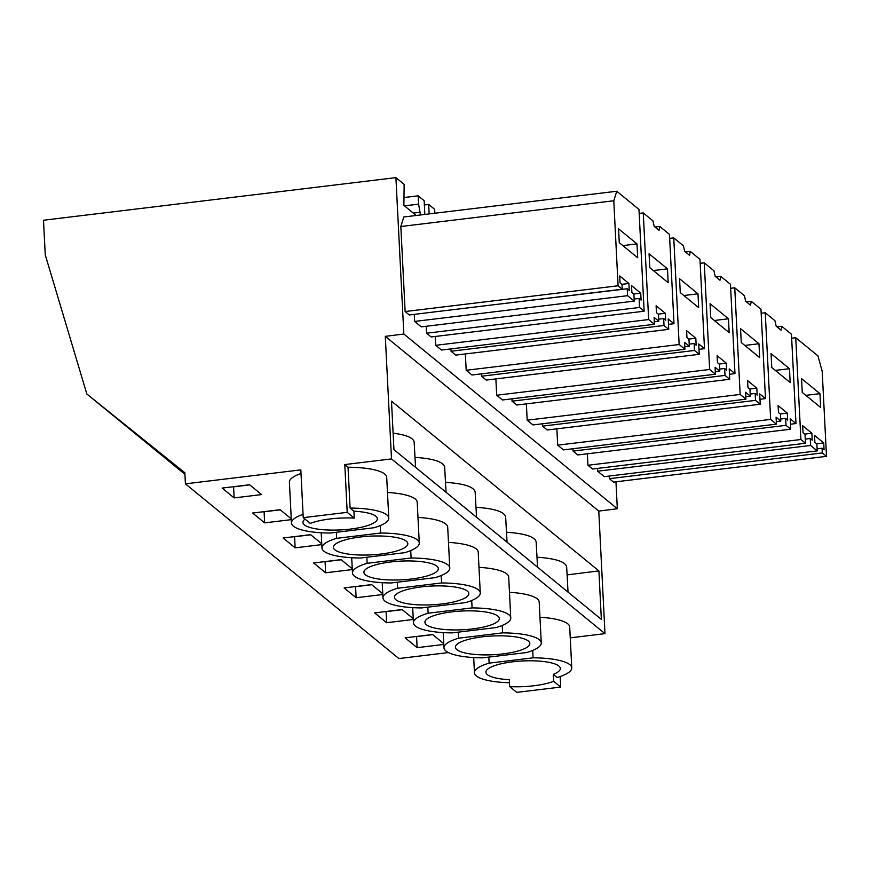 <?xml version="1.0" encoding="UTF-8"?>
<svg xmlns="http://www.w3.org/2000/svg" width="870" height="870" viewBox="0 0 870 870"><rect width="100%" height="100%" fill="white"/><g stroke="black" fill="none" stroke-linecap="round" stroke-linejoin="round"><path stroke-width="1.3" d="M303.075 514.355A48.709 12.256 177.1 0 0 291.472 523.022A48.709 12.256 177.1 0 0 330.154 533.038L374.111 527.731A48.709 12.256 177.1 0 0 388.781 518.096L386.704 477.238A48.709 12.256 177.1 0 0 348.033 467.223L344.792 464.569L391.5 458.914L385.29 336.353L403.843 334.026L617.33 508.754L598.778 511.071L604.987 633.643L570.241 637.84M344.792 464.569L347.206 512.343L303.238 517.661L300.824 469.876L185.408 483.84L184.853 472.758L86.859 394.023L45.251 254.856L43.5 220.23L395.915 177.621L403.843 334.026M385.29 336.353L598.778 511.071M434.859 213.237L434.663 209.322L428.682 204.439L424.364 204.95M429.16 213.922L428.682 204.439M424.843 214.444L424.147 200.72L418.165 195.826L418.59 204.145L420.482 214.977M416.23 215.488L403.876 205.374L404.158 184.364L395.915 177.621M615.96 481.806L617.33 508.754M414.272 314.364L414.631 321.432L627.596 295.68L634.241 301.118L633.882 294.201L631.881 292.559L631.533 285.632L640.744 293.168L633.675 294.027M627.596 295.68L627.237 288.764L629.238 290.395L628.89 283.479L619.69 275.942L620.038 282.87L622.039 284.501L622.278 289.21L409.313 314.962L405.137 311.536L400.831 226.504L403.8 216.989L616.754 191.237L638.971 209.42L644.126 311.21L639.548 307.458L426.583 333.21L431.172 336.962L644.126 311.21M426.235 326.272L426.583 333.21M634.241 301.118L421.276 326.87L414.631 321.432M776.301 421.624L780.803 421.08L776.083 417.208L776.432 424.136L770.646 419.405L765.252 312.765L774.909 320.671L776.192 326.239L780.999 330.165L781.804 326.315L791.461 334.221L795.985 423.549L790.199 418.818L790.732 429.204L577.767 454.956L573.047 451.084L786.012 425.332L785.654 418.416L780.705 419.014M572.928 448.746L573.047 451.084M776.432 424.136L563.477 449.888L557.692 445.157L556.865 428.834M542.434 423.788L542.554 426.126L755.508 400.374L755.16 393.447L750.201 394.045M745.807 396.666L750.31 396.111L745.579 392.25L745.938 399.178L532.973 424.93L527.187 420.188L526.361 403.876M745.938 399.178L740.152 394.447L734.748 287.807L744.415 295.713L745.699 301.281L750.495 305.207L751.299 301.357L760.967 309.263L765.491 398.59L759.706 393.849L760.228 404.235L547.274 429.987L542.554 426.126M715.314 371.697L719.805 371.153L715.086 367.292L715.434 374.22L709.648 369.478L704.254 262.849L713.911 270.755L715.194 276.312L720.001 280.249L720.806 276.388L730.463 284.305L734.987 373.621L729.212 368.891L729.734 379.276L516.769 405.028L512.049 401.168L725.014 375.416L724.656 368.488L719.707 369.087M511.93 398.819L512.049 401.168M715.434 374.22L502.479 399.972L496.694 395.23L495.867 378.907M654.316 321.78L658.807 321.237L654.088 317.365L654.436 324.292L648.661 319.562L643.256 212.922L652.913 220.828L654.196 226.396L659.003 230.322L659.808 226.472L669.465 234.378L674 323.705L668.214 318.975L668.736 329.36L455.782 355.112L451.051 351.241L664.017 325.489L663.669 318.572L658.71 319.17M450.932 348.903L451.051 351.241M654.436 324.292L441.481 350.044L435.696 345.314L435.25 336.472M684.81 346.738L689.312 346.195L684.592 342.334L684.94 349.251L679.155 344.52L673.75 237.891L683.418 245.797L684.701 251.354L689.497 255.291L690.301 251.43L699.969 259.336L704.493 348.663L698.708 343.933L699.241 354.318L486.276 380.07L481.556 376.21L694.51 350.458L694.162 343.53L689.203 344.128M481.436 373.861L481.556 376.21M684.94 349.251L471.975 375.003L466.189 370.272L465.363 353.949M587.946 465.265L592.524 469.017L805.489 443.265L800.9 439.513L587.946 465.265L587.359 453.792M609.228 476.031L609.359 478.674L613.535 482.1L826.5 456.348L822.193 371.316L817.963 355.906L795.745 337.723L800.9 439.513M597.483 468.419L597.625 471.203L604.269 476.64L817.224 450.888L810.579 445.451L810.231 438.523L805.272 439.122M418.165 195.826L403.691 197.577M86.859 394.023L184.929 474.28M185.408 483.84L398.895 658.557L448.387 652.576M301.009 473.508A48.709 12.256 177.1 0 0 289.405 482.165L291.472 523.022M560.16 676.512L560.693 687.061L553.646 681.297L553.298 674.37L557.104 677.491A48.709 12.256 177.1 0 0 571.764 667.856L569.698 626.998A48.709 12.256 177.1 0 0 539.965 617.265M391.5 458.914L604.987 633.643M234.139 497.912L222.133 488.081L249.614 484.753L261.62 494.584L234.139 497.912L233.584 486.83L249.755 484.873M352.296 569.567L325.641 572.786L313.635 562.966L341.105 559.638L352.263 568.762M427.822 607.173L428.127 613.23A48.709 12.256 177.1 0 0 413.467 622.866A48.709 12.256 177.1 0 0 452.139 632.881L496.107 627.564A48.709 12.256 177.1 0 0 510.766 617.939L508.7 577.082A48.709 12.256 177.1 0 0 478.968 567.338M382.756 593.721L371.61 584.596L344.128 587.924L356.135 597.744L382.8 594.525M336.331 532.299L336.636 538.345A48.709 12.256 177.1 0 0 321.976 547.98A48.709 12.256 177.1 0 0 360.648 558.007L404.615 552.689A48.709 12.256 177.1 0 0 419.275 543.054L417.208 502.197A48.709 12.256 177.1 0 0 387.476 492.463M291.298 519.64L264.643 522.87L252.637 513.039L280.118 509.722L291.265 518.846M366.825 557.257L367.129 563.314A48.709 12.256 177.1 0 0 352.47 572.938A48.709 12.256 177.1 0 0 391.141 582.965L435.109 577.647A48.709 12.256 177.1 0 0 449.768 568.012L447.702 527.155A48.709 12.256 177.1 0 0 417.981 517.422M321.759 543.804L310.612 534.68L283.131 537.997L295.137 547.828L321.802 544.609M458.316 632.131L458.631 638.188A48.709 12.256 177.1 0 0 443.961 647.824A48.709 12.256 177.1 0 0 482.643 657.84L526.611 652.533A48.709 12.256 177.1 0 0 541.27 642.897L539.193 602.04A48.709 12.256 177.1 0 0 509.472 592.296M413.293 619.483L386.639 622.713L374.633 612.882L402.103 609.555L413.25 618.679M443.754 643.648L432.607 634.524L405.126 637.84L417.132 647.671L443.798 644.442M397.318 582.215L397.633 588.272A48.709 12.256 177.1 0 0 382.963 597.907A48.709 12.256 177.1 0 0 421.645 607.923L465.613 602.606A48.709 12.256 177.1 0 0 480.273 592.97L478.206 552.124A48.709 12.256 177.1 0 0 448.474 542.38M303.238 517.661L310.285 523.425A37.247 9.374 177.1 0 1 354.253 518.107L353.905 511.19L350.099 508.069L348.033 467.223M347.206 512.343L354.253 518.107M391.489 401.168L393.947 449.638L601.355 619.375L598.897 570.905L391.489 401.168M418.59 204.145L404.463 205.853M420.34 212.215L413.272 213.063M627.237 288.764L489.843 305.229M628.89 283.479L621.822 284.327M622.278 289.21L618.091 285.784L613.785 200.752L616.754 191.237M405.137 311.536L618.091 285.784M400.831 226.504L613.785 200.752M640.744 293.168L641.092 300.096L639.091 298.453L639.548 307.458M639.091 298.453L634.132 299.052M388.781 518.096A48.709 12.256 177.1 0 0 350.099 508.069M305.022 519.118A37.247 9.374 177.1 0 0 302.923 522.446A37.247 9.374 177.1 0 0 313.765 528.427A37.247 9.374 177.1 0 0 354.547 528.525A37.247 9.374 177.1 0 0 377.33 518.672A37.247 9.374 177.1 0 0 366.487 512.68A37.247 9.374 177.1 0 0 353.905 511.19M568.034 592.111L566.653 566.848C565.435 561.705 555.549 558.486 536.997 557.192M567.088 574.896L598.897 570.905M415.545 467.31L414.153 442.047C413.478 437.893 406.464 434.935 393.109 433.151M446.049 492.268L444.657 467.005C443.439 461.861 433.554 458.642 415.001 457.348M476.542 517.237L475.15 491.963C473.943 486.83 464.058 483.611 445.494 482.317M507.047 542.195L505.655 516.932C504.437 511.788 494.551 508.569 475.999 507.275M537.54 567.153L536.148 541.89C534.93 536.746 525.045 533.528 506.492 532.233M618.57 228.832L619.266 242.676L637.677 257.748L636.981 243.894L618.57 228.832M636.981 243.894L622.844 245.601M553.646 681.297A37.247 9.374 177.1 0 1 509.689 686.615L516.736 692.379L560.693 687.061M509.689 686.615L509.331 679.688A37.247 9.374 177.1 0 1 496.759 678.198A37.247 9.374 177.1 0 1 485.906 672.205A37.247 9.374 177.1 0 1 508.689 662.353A37.247 9.374 177.1 0 1 549.47 662.451A37.247 9.374 177.1 0 1 560.323 668.432A37.247 9.374 177.1 0 1 553.298 674.37M488.82 657.1L489.125 663.147A48.709 12.256 177.1 0 0 474.465 672.782A48.709 12.256 177.1 0 0 509.494 682.743M532.712 650.412L533.092 657.829L489.125 663.147M571.764 667.856A48.709 12.256 177.1 0 0 533.092 657.829M417.132 647.671L416.578 636.59L432.749 634.632M597.625 471.203L810.579 445.451M805.489 443.265L805.033 434.26L803.032 432.629L802.673 425.702L811.884 433.238L804.815 434.087M791.667 338.223L795.745 337.723M826.5 456.348L822.313 452.933L822.074 448.224L817.126 448.822M609.359 478.674L822.313 452.933M822.074 448.224L824.075 449.855L823.727 442.928L814.527 435.402L814.875 442.319L816.876 443.961L817.224 450.888M823.727 442.928L816.658 443.787M810.231 438.523L812.232 440.166L811.884 433.238M819.964 393.653L801.553 378.591L802.26 392.435L820.671 407.508L819.964 393.653L805.837 395.361M655.001 227.048L659.808 226.472M663.669 318.572L665.67 320.203L665.311 313.287L656.111 305.751L656.458 312.678L658.459 314.309L658.807 321.237M668.736 329.36L664.017 325.489M649.063 253.79L649.77 267.634L668.182 282.706L667.475 268.852L649.063 253.79M639.178 213.422L643.256 212.922M668.486 324.369L674 323.705M665.311 313.287L658.253 314.135M435.696 345.314L648.661 319.562M667.475 268.852L653.348 270.559M380.223 525.611L380.603 533.027L336.636 538.345M419.275 543.054A48.709 12.256 177.1 0 0 380.603 533.027M264.643 522.87L264.078 511.788L280.249 509.831M344.259 553.396A37.247 9.374 177.1 0 0 385.051 553.483A37.247 9.374 177.1 0 0 407.823 543.63A37.247 9.374 177.1 0 0 396.981 537.638A37.247 9.374 177.1 0 0 356.2 537.551A37.247 9.374 177.1 0 0 333.417 547.404A37.247 9.374 177.1 0 0 344.259 553.396M685.506 252.017L690.301 251.43M694.162 343.53L696.163 345.172L695.815 338.245L686.604 330.709L686.963 337.636L688.964 339.267L689.312 346.195M699.241 354.318L694.51 350.458M679.568 278.748L680.264 292.592L698.675 307.665L697.979 293.821L679.568 278.748M669.672 238.38L673.75 237.891M698.98 349.338L704.493 348.663M695.815 338.245L688.746 339.093M466.189 370.272L679.155 344.52M697.979 293.821L683.842 295.528M410.716 550.569L411.097 557.996L367.129 563.314M449.768 568.012A48.709 12.256 177.1 0 0 411.097 557.996M295.137 547.828L294.582 536.746L310.753 534.789M374.763 578.354A37.247 9.374 177.1 0 0 415.545 578.441A37.247 9.374 177.1 0 0 438.328 568.588A37.247 9.374 177.1 0 0 427.485 562.607A37.247 9.374 177.1 0 0 386.693 562.509A37.247 9.374 177.1 0 0 363.921 572.362A37.247 9.374 177.1 0 0 374.763 578.354M715.999 276.975L720.806 276.388M724.656 368.488L726.657 370.131L726.309 363.203L717.108 355.667L717.456 362.594L719.457 364.236L719.805 371.153M729.734 379.276L725.014 375.416M710.061 303.706L710.768 317.561L729.169 332.623L728.473 318.779L710.061 303.706M700.176 263.338L704.254 262.849M729.484 374.296L734.987 373.621M726.309 363.203L719.24 364.062M496.694 395.23L709.648 369.478M728.473 318.779L714.335 320.486M441.221 575.527L441.59 582.954L397.633 588.272M480.273 592.97A48.709 12.256 177.1 0 0 441.59 582.954M325.641 572.786L325.075 561.705L341.247 559.758M405.257 603.312A37.247 9.374 177.1 0 0 446.049 603.399A37.247 9.374 177.1 0 0 468.821 593.557A37.247 9.374 177.1 0 0 457.979 587.565A37.247 9.374 177.1 0 0 417.198 587.467A37.247 9.374 177.1 0 0 394.414 597.32A37.247 9.374 177.1 0 0 405.257 603.312M746.493 301.933L751.299 301.357M755.16 393.447L757.161 395.089L756.813 388.161L747.602 380.625L747.95 387.552L749.951 389.194L750.31 396.111M760.228 404.235L755.508 400.374M740.555 328.664L741.262 342.519L759.673 357.581L758.966 343.737L740.555 328.664M730.669 288.296L734.748 287.807M759.978 399.254L765.491 398.59M756.813 388.161L749.744 389.02M527.187 420.188L740.152 394.447M758.966 343.737L744.84 345.444M471.714 600.485L472.095 607.912L428.127 613.23M510.766 617.939A48.709 12.256 177.1 0 0 472.095 607.912M356.135 597.744L355.58 586.674L371.751 584.716M435.761 628.27A37.247 9.374 177.1 0 0 476.542 628.368A37.247 9.374 177.1 0 0 499.326 618.516A37.247 9.374 177.1 0 0 488.483 612.524A37.247 9.374 177.1 0 0 447.691 612.436A37.247 9.374 177.1 0 0 424.919 622.278A37.247 9.374 177.1 0 0 435.761 628.27M776.997 326.892L781.804 326.315M785.654 418.416L787.654 420.047L787.307 413.119L778.106 405.594L778.454 412.51L780.455 414.153L780.803 421.08M790.732 429.204L786.012 425.332M771.059 353.633L771.755 367.477L790.167 382.55L789.471 368.695L771.059 353.633M761.163 313.254L765.252 312.765M790.482 424.212L795.985 423.549M787.307 413.119L780.238 413.979M557.692 445.157L770.646 419.405M789.471 368.695L775.333 370.402M502.218 625.443L502.588 632.871L458.631 638.188M541.27 642.897A48.709 12.256 177.1 0 0 502.588 632.871M386.639 622.713L386.073 611.632L402.244 609.674M466.255 653.229A37.247 9.374 177.1 0 0 507.036 653.326A37.247 9.374 177.1 0 0 529.819 643.474A37.247 9.374 177.1 0 0 518.977 637.482A37.247 9.374 177.1 0 0 478.195 637.395A37.247 9.374 177.1 0 0 455.412 647.247A37.247 9.374 177.1 0 0 466.255 653.229M473.693 657.568L474.465 672.782M321.204 532.766L321.976 547.98M351.697 557.724L352.47 572.938M382.202 582.682L382.963 597.907M412.695 607.641L413.467 622.866M443.189 632.599L443.961 647.824"/></g></svg>

